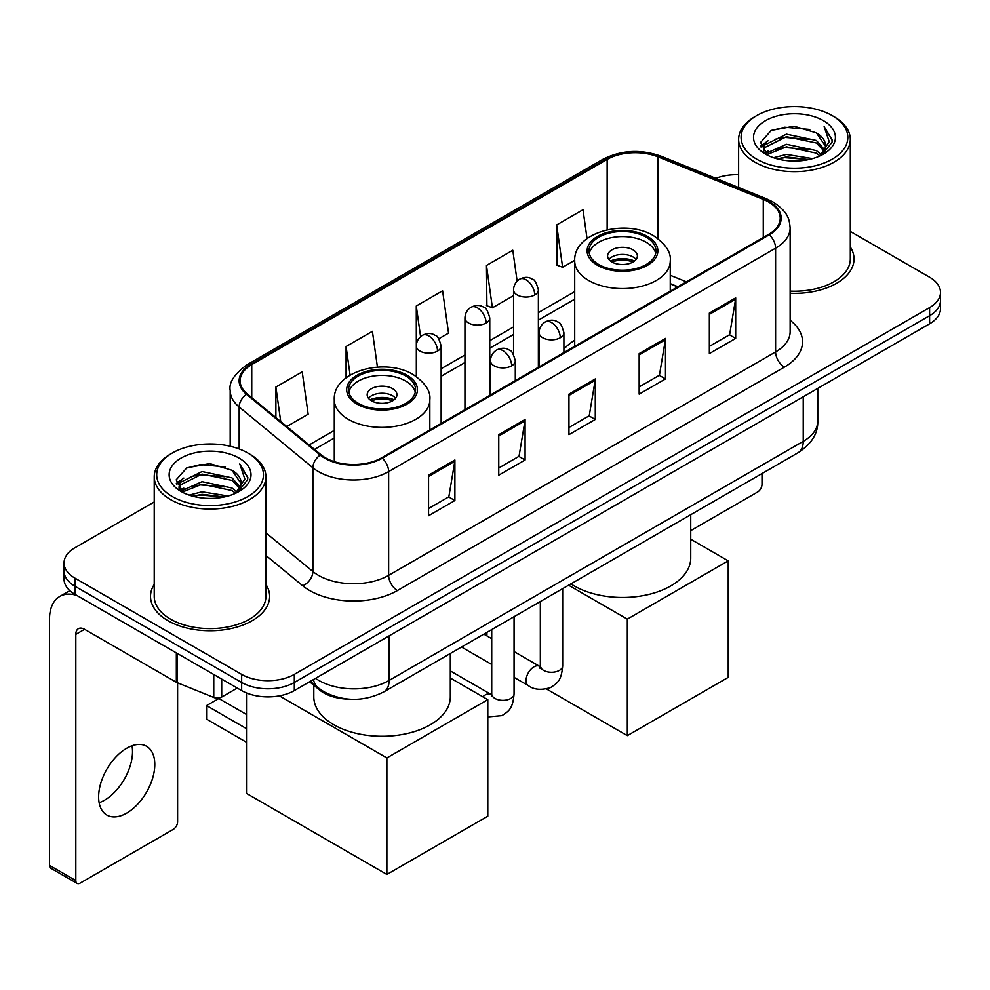 <?xml version="1.0" encoding="UTF-8"?>
<svg xmlns="http://www.w3.org/2000/svg" width="990" height="990" viewBox="0 0 990 990"><rect width="100%" height="100%" fill="white"/><g stroke="black" fill="none" stroke-linecap="round" stroke-linejoin="round"><path stroke-width="1.49" d="M574.707 340.275A65.773 37.967 0 0 0 563.904 349.111M677.655 286.902L670.255 283.907M348.839 699.15A37.224 21.495 180 0 1 319.547 690.005L309.585 681.776M154.23 501.955L74.943 547.742A37.224 21.495 0 0 0 64.041 562.939L64.041 579.15A37.224 21.495 0 0 0 74.943 594.346L241.659 690.599A37.224 21.495 0 0 0 294.315 690.599L929.598 323.817A37.224 21.495 0 0 0 940.5 308.62L940.5 300.514A37.224 21.495 0 0 1 929.598 315.711A37.224 21.495 0 0 0 940.5 300.514L940.5 292.409A37.224 21.495 0 0 0 929.598 277.212L850.311 231.437M64.041 562.939A37.224 21.495 0 0 0 74.943 578.135L241.659 674.388A37.224 21.495 0 0 0 294.315 674.388L294.315 682.494L929.598 315.711L294.315 682.494A37.224 21.495 0 0 1 241.659 682.494A37.224 21.495 0 0 0 294.315 682.494L294.315 690.599M74.943 578.135L74.943 586.241L241.659 682.494L74.943 586.241A37.224 21.495 0 0 1 64.041 571.044A37.224 21.495 0 0 0 74.943 586.241L74.943 594.346M154.23 584.409A59.561 34.39 0 0 0 150.517 596.376A59.561 34.39 0 0 0 167.953 620.693A59.561 34.39 0 0 0 232.873 628.143A59.561 34.39 0 0 0 269.639 596.376A59.561 34.39 0 0 0 265.914 584.409A59.561 34.39 0 0 1 269.639 596.376A59.561 34.39 0 0 1 232.873 628.143A59.561 34.39 0 0 1 167.953 620.693A59.561 34.39 0 0 1 150.517 596.376A59.561 34.39 0 0 1 154.23 584.409M768.587 201.985A39.711 22.931 180 0 1 780.207 218.196A39.711 22.931 180 0 1 768.587 234.407L381.62 457.813A39.711 22.931 180 0 1 321.007 454.757L247.29 393.971A39.711 22.931 180 0 1 240.112 380.816A39.711 22.931 180 0 1 251.745 364.605L607.142 159.415A39.711 22.931 180 0 1 657.991 156.853L763.278 199.411A39.711 22.931 180 0 1 768.587 201.985M769.279 201.576A40.701 23.5 0 0 0 763.847 198.94L658.56 156.383A40.701 23.5 0 0 0 606.437 159.019L251.039 364.196A40.701 23.5 0 0 0 246.485 394.292L320.203 455.078A40.701 23.5 0 0 0 382.326 458.221L769.279 234.803A40.701 23.5 0 0 0 769.279 201.576M428.559 475.188L428.559 515.716L454.893 500.519L454.893 459.991L428.559 475.188M428.559 508.526L448.841 496.819L454.781 461.34A9.925 5.73 -120 0 0 454.893 459.991M448.656 496.93L454.893 500.519M498.762 434.66L498.762 475.188L525.084 459.991L525.084 419.463L498.762 434.66M498.762 467.998L519.032 456.291L524.985 420.812A9.925 5.73 -120 0 0 525.084 419.463M518.859 456.402L525.084 459.991M709.347 313.075L709.347 353.603L735.681 338.407L735.681 297.879L709.347 313.075M709.347 346.413L729.63 334.707L735.57 299.228A9.925 5.73 -120 0 0 735.681 297.879M729.444 334.818L735.681 338.407M639.156 353.603L639.156 394.131L665.478 378.935L665.478 338.407L639.156 353.603M639.156 386.942L659.427 375.235L665.379 339.756A9.925 5.73 -120 0 0 665.478 338.407M659.253 375.346L665.478 378.935M568.953 394.131L568.953 434.66L595.287 419.463L595.287 378.935L568.953 394.131M568.953 427.47L589.236 415.763L595.176 380.284A9.925 5.73 -120 0 0 595.287 378.935M589.05 415.874L595.287 419.463M790.144 293.275A59.561 34.39 0 0 0 854.036 258.972A59.561 34.39 0 0 0 850.311 247.005A59.561 34.39 0 0 1 854.036 258.972A59.561 34.39 0 0 1 790.144 293.275M294.315 674.388L929.598 307.605A37.224 21.495 0 0 0 940.5 292.409M738.627 174.698A37.224 21.495 0 0 0 715.807 178.311M286.778 426.529L308.15 414.191L302.21 371.844L275.888 387.041L275.888 417.545M517.139 281.16L512.795 250.26L486.474 265.456L486.907 305.749M587.045 238.59L582.999 209.731L556.677 224.928L557.098 265.221M377.438 367.129L372.401 331.316L346.079 346.512L346.079 377.809M438.805 338.753L448.544 333.135L442.604 290.788L416.283 305.984L416.332 346.488M416.283 305.984L420.589 336.65M486.474 265.456L492.414 307.803L513.55 295.602M492.414 307.803L486.474 305.588M556.677 224.928L562.617 267.275L574.72 260.296M562.617 267.275L556.677 265.06M346.079 346.512L350.089 375.074M275.888 387.041L280.727 421.53M690.735 530.628L757.61 492.018A6.2 3.576 120 0 0 762.003 484.419L762.003 473.554M756.731 159.18A53.361 30.801 0 0 0 832.194 159.18A53.361 30.801 0 0 0 832.194 115.607L833.951 116.622A55.836 32.237 0 0 1 850.311 139.417A55.836 32.237 0 0 1 815.834 169.203A55.836 32.237 0 0 1 754.986 162.212A55.836 32.237 0 0 1 738.627 139.417A55.836 32.237 0 0 1 754.986 116.622L756.731 115.607A53.361 30.801 0 0 0 756.731 159.18M790.144 291.122A55.836 32.237 0 0 0 850.311 258.972L850.311 139.417M773.561 157.719L786.444 154.415L812.543 158.598M777.249 158.846L786.444 156.952L808.731 159.551L784.699 157.645L777.509 158.907M765.567 153.549L786.444 144.292L816.404 150.616L821.23 154.613M766.817 154.638L786.444 146.817L816.404 153.141L819.893 155.814M763.81 151.854L763.438 149.366L764.503 145.134L786.444 134.157L816.404 140.481L824.608 149.787M763.538 150.629L764.503 147.671L786.444 136.694L816.404 143.018L824.014 151M819.572 156.074A31.024 17.907 0 0 0 825.487 145.542A31.024 17.907 0 0 0 816.404 132.883L825.474 146.161M823.42 120.669A40.949 23.649 0 0 0 765.604 120.619A40.949 23.649 0 0 0 765.332 154.007A40.949 23.649 0 0 0 765.505 154.106A40.949 23.649 0 0 0 823.606 154.007A40.949 23.649 0 0 0 823.42 120.669M816.404 132.883L794.116 126.225L771.21 130.445L760.592 142.436L767.634 155.232M822.108 154.836L832.008 142.275L832.206 140.023L824.15 126.572L829.224 141.644L819.893 155.925M833.951 116.622L832.194 115.607A53.361 30.801 0 0 0 756.731 115.607M824.15 126.572L832.194 140.543M770.678 130.705L784.699 127.24L809.832 129.492M760.988 147.003L765.567 143.414M775.653 139.132L784.699 137.375L808.941 139.367M775.653 149.267L784.699 147.51L808.941 149.502M760.728 146.013L768.24 140.667M764.726 152.819L768.24 150.802M646.173 237.192A33.499 19.342 0 0 0 609.667 232.996A33.499 19.342 0 0 0 588.976 250.866A33.499 19.342 0 0 0 598.789 264.54A33.499 19.342 0 0 0 635.308 268.736A33.499 19.342 0 0 0 655.986 250.866A33.499 19.342 0 0 0 646.173 237.192M655.702 253.403A33.499 19.342 0 0 0 646.173 242.253A33.499 19.342 0 0 0 611.721 237.612A33.499 19.342 0 0 0 589.273 253.403M570.908 583.877A68.248 39.402 0 0 0 574.225 585.932A68.248 39.402 0 0 0 648.599 594.483A68.248 39.402 0 0 0 690.735 558.075L690.735 514.701M633.018 249.851A14.887 8.601 0 0 0 616.782 247.995A14.887 8.601 0 0 0 607.588 255.94A14.887 8.601 0 0 0 611.956 262.016A14.887 8.601 0 0 0 628.18 263.872A14.887 8.601 0 0 0 637.374 255.94A14.887 8.601 0 0 0 633.018 249.851M636.05 259.479A14.887 8.601 0 0 0 633.018 256.942A14.887 8.601 0 0 0 608.924 259.479M610.459 261.001A19.849 11.459 180 0 1 633.637 260.642L633.637 261.632M612.08 262.09A17.375 10.036 180 0 1 631.855 261.669L633.637 260.642M631.558 262.746L631.855 261.669M627.314 735.644L627.314 619.121L728.219 560.86L728.219 677.383L627.314 735.644L546.517 688.99M486.919 635.914L486.919 632.375M627.314 619.121L568.594 585.214M690.735 539.216L728.219 560.86M405.752 376.002A33.499 19.342 0 0 0 369.233 371.807A33.499 19.342 0 0 0 348.554 389.676A33.499 19.342 0 0 0 358.368 403.351A33.499 19.342 0 0 0 394.886 407.546A33.499 19.342 0 0 0 415.565 389.676A33.499 19.342 0 0 0 405.752 376.002M415.28 392.213A33.499 19.342 0 0 0 405.752 381.063A33.499 19.342 0 0 0 371.3 376.423A33.499 19.342 0 0 0 348.839 392.213M313.805 685.266L313.805 696.886A68.248 39.402 0 0 0 333.803 724.742A68.248 39.402 0 0 0 408.177 733.293A68.248 39.402 0 0 0 450.314 696.886L450.314 653.511M392.585 388.662A14.887 8.601 0 0 0 376.361 386.805A14.887 8.601 0 0 0 367.166 394.738A14.887 8.601 0 0 0 371.535 400.826A14.887 8.601 0 0 0 387.758 402.683A14.887 8.601 0 0 0 396.953 394.738A14.887 8.601 0 0 0 392.585 388.662M395.629 398.289A14.887 8.601 0 0 0 392.585 395.753A14.887 8.601 0 0 0 368.49 398.289M370.025 399.811A19.849 11.459 180 0 1 393.216 399.44L393.216 400.43M371.658 400.888A17.375 10.036 180 0 1 391.421 400.48L393.216 399.44M391.137 401.556L391.421 400.48M246.485 742.228L206.564 719.173L206.564 705.598L246.485 728.652M386.88 874.442L386.88 757.932L487.798 699.67L487.798 816.193L386.88 874.442L246.485 793.386L246.485 692.951M386.88 757.932L279.378 695.859M450.314 678.026L487.798 699.67M206.564 705.598L218.852 698.507L246.485 714.458M132.017 745.779A39.711 22.931 -60 0 1 104.445 800.242A39.711 22.931 -60 0 1 99.149 802.717M126.72 813.099A39.711 22.931 120 0 0 152.658 778.103A39.711 22.931 120 0 0 146.57 746.287A39.711 22.931 120 0 0 126.72 748.254A39.711 22.931 120 0 0 100.77 783.238A39.711 22.931 120 0 0 106.858 815.067A39.711 22.931 120 0 0 126.72 813.099M221.698 679.078L221.698 697.059L237.278 688.062M76.799 595.411A49.636 28.661 -120 0 0 59.784 596.45A49.636 28.661 -120 0 0 49.5 619.171L49.5 865.384L75.822 880.58L75.822 634.367A12.412 7.165 60 0 1 78.396 628.687A12.412 7.165 60 0 1 84.596 629.306L176.344 682.271L176.344 652.893M75.822 880.58A6.2 3.576 120 0 0 77.109 883.414L50.787 868.218A6.2 3.576 -60 0 1 49.5 865.384M77.109 883.414A6.2 3.576 120 0 0 80.215 883.105L173.225 829.41A6.2 3.576 120 0 0 177.606 821.811L177.606 682.852M221.698 697.059A6.2 3.576 180 0 1 213.753 697.455L177.173 682.667A6.2 3.576 180 0 1 176.344 682.271M172.347 496.572A53.361 30.801 0 0 0 247.809 496.572A53.361 30.801 0 0 0 247.809 452.999L249.567 454.014A55.836 32.237 0 0 1 265.914 476.809A55.836 32.237 0 0 1 231.45 506.595A55.836 32.237 0 0 1 170.589 499.604A55.836 32.237 0 0 1 154.23 476.809A55.836 32.237 0 0 1 170.589 454.014L172.347 452.999A53.361 30.801 0 0 0 172.347 496.572M154.23 476.809L154.23 596.376A55.836 32.237 0 0 0 170.589 619.171A55.836 32.237 0 0 0 231.45 626.15A55.836 32.237 0 0 0 265.914 596.376L265.914 476.809M189.177 495.111L202.047 491.82L228.158 496.002M192.852 496.238L202.047 494.344L224.334 496.943M181.145 490.978L202.047 481.685L232.006 488.008L236.833 492.005M182.42 492.03L202.047 484.221L232.006 490.545L235.496 493.206M179.425 489.258L179.054 486.758L180.106 482.526L202.047 471.549L232.006 477.873L240.211 487.179M179.153 488.021L180.106 485.063L202.047 474.086L232.006 480.41L239.629 488.392M235.187 493.466A31.024 17.907 0 0 0 241.102 482.947A31.024 17.907 0 0 0 232.006 470.275L241.077 483.553M239.036 458.073A40.949 23.649 0 0 0 181.207 458.011A40.949 23.649 0 0 0 180.947 491.399A40.949 23.649 0 0 0 181.121 491.498A40.949 23.649 0 0 0 239.209 491.399A40.949 23.649 0 0 0 239.036 458.073M232.006 470.275L209.719 463.629L186.813 467.837L176.195 479.841L183.237 492.624M237.724 492.228L247.611 479.667L247.809 477.428L239.766 463.976L244.839 479.049L235.509 493.317M249.567 454.014L247.809 452.999A53.361 30.801 0 0 0 172.347 452.999M239.766 463.976L247.809 477.935M186.281 468.097L200.314 464.644L225.435 466.896M176.604 484.407L181.182 480.806M191.256 476.524L200.314 474.767L224.544 476.759M191.256 486.659L200.314 484.902L224.544 486.894M193.112 496.299L200.314 495.037L224.309 496.955M176.344 483.405L183.855 478.071M180.328 490.223L183.855 488.194M319.547 688.891L319.547 690.005M315.55 678.336A49.636 28.661 0 0 0 318.879 680.464A49.636 28.661 0 0 0 389.082 680.464L803.237 441.354A49.636 28.661 0 0 0 817.777 421.084C818.148 433.41 811.577 443.941 798.101 452.715L383.934 691.824A24.824 14.33 60 0 0 389.082 680.464L389.082 635.889M803.237 396.767L803.237 441.354A24.824 14.33 60 0 1 798.101 452.715M313.533 679.499A24.824 16.595 129.5 0 0 317.864 687.567L310.328 681.355M929.598 323.817L929.598 307.605M241.659 690.599L241.659 674.388M790.144 320.314A62.048 35.826 180 0 1 784.377 367.129L397.411 590.547A12.412 7.165 60 0 1 388.637 575.351L775.603 351.933A49.636 28.661 0 0 0 790.144 331.675L790.144 227.923A49.636 28.661 180 0 1 775.603 248.181A12.412 7.165 -120 0 0 769.279 234.803M397.411 590.547A62.048 35.826 180 0 1 309.672 590.547A62.048 35.826 180 0 1 302.717 585.758L265.914 555.415M320.203 455.078A12.412 8.304 129.5 0 0 312.877 467.763L312.877 571.515A49.636 28.661 0 0 0 318.446 575.351A49.636 28.661 0 0 0 388.637 575.351L388.637 471.599A49.636 28.661 180 0 1 312.877 467.763L239.159 406.977A49.636 28.661 180 0 1 230.187 390.543L230.187 446.255M790.144 227.923C789.339 219.396 788.547 212.293 773.029 201.972L766.508 198.804A12.412 5.816 112 0 0 763.847 198.94M766.508 198.804L661.221 156.247C640.666 148.97 621.163 150.022 602.687 159.415A12.412 7.165 60 0 1 606.437 159.019M251.039 364.196A12.412 7.165 -120 0 0 247.29 364.605C234.407 373.861 228.715 382.511 230.187 390.543M246.485 394.292A12.412 8.304 129.5 0 0 239.159 406.977L239.159 448.953M661.221 156.247A12.412 5.816 112 0 0 658.56 156.383M382.326 458.221A12.412 7.165 60 0 1 388.637 471.599L775.603 248.181L775.603 351.933A12.412 7.165 60 0 0 784.377 367.129M265.914 532.793L312.877 571.515A12.412 8.304 -50.5 0 1 302.717 585.758M251.745 364.605L251.745 397.634M763.278 199.411L763.278 237.464M657.991 156.853L657.991 238.652M686.441 281.828L670.255 275.282M607.142 159.415L607.142 229.816M574.707 291.629L538.374 312.605M513.55 326.935L489.765 340.671M464.941 355.002L441.144 368.738M334.286 430.427L309.127 444.956M568.953 395.418L595.176 380.284M639.156 354.89L665.379 339.756M709.347 314.362L735.57 299.228M498.762 435.946L524.985 420.812M428.559 476.475L454.781 461.34M597.477 265.308A35.368 20.419 0 0 0 647.497 265.308A35.368 20.419 0 0 0 647.497 236.424A35.368 20.419 0 0 0 597.477 236.424A35.368 20.419 0 0 0 597.477 265.308M670.255 291.171L670.255 261.001A47.78 27.584 180 0 1 640.765 286.481A47.78 27.584 180 0 1 588.704 280.504A47.78 27.584 180 0 1 574.707 261.001L574.707 346.339M357.056 404.118A35.368 20.419 0 0 0 407.063 404.118A35.368 20.419 0 0 0 407.063 375.235A35.368 20.419 0 0 0 357.056 375.235A35.368 20.419 0 0 0 357.056 404.118M429.833 429.982L429.833 399.811A47.78 27.584 180 0 1 400.344 425.292A47.78 27.584 180 0 1 348.282 419.315A47.78 27.584 180 0 1 334.286 399.811L334.286 461.649M560.266 337.751A12.412 7.165 0 0 0 563.904 332.689C561.936 325.512 559.981 321.985 558.014 322.121C554.425 319.597 550.18 319.535 545.292 321.936A12.412 7.165 60 0 1 551.492 322.554A12.412 7.165 -120 0 1 560.266 337.751A12.412 7.165 0 0 1 542.718 337.751A12.412 7.165 0 0 1 539.092 332.689C539.278 327.975 541.344 324.398 545.292 321.936M514.058 677.37L528.363 685.637A11.162 6.447 -60 0 1 526.655 676.677A11.162 6.447 -60 0 1 533.944 666.839A11.162 6.447 -60 0 1 534.439 666.579A11.162 6.447 -60 0 1 539.538 666.295L514.058 651.581M540.973 667.409L539.971 668.238L540.33 665.824A11.162 6.447 -0 0 0 543.597 670.391A11.162 6.447 -0 0 0 558.88 670.663A11.162 6.447 -0 0 0 562.667 665.824C561.392 681.578 556.85 683.261 550.613 687.555C541.283 690.401 533.87 689.758 528.363 685.637M511.657 365.817A12.412 7.165 0 0 0 515.295 360.744C513.327 353.579 511.36 350.052 509.404 350.188C505.816 347.663 501.571 347.601 496.683 350.002A12.412 7.165 60 0 1 502.883 350.621A12.412 7.165 -120 0 1 511.657 365.817A12.412 7.165 0 0 1 494.109 365.817A12.412 7.165 0 0 1 490.471 360.744C490.669 356.041 492.735 352.465 496.683 350.002M482.848 696.812A11.162 6.447 -60 0 1 485.335 694.906A11.162 6.447 -60 0 1 485.83 694.634A11.162 6.447 -60 0 1 490.916 694.349L450.314 670.911M492.352 695.475L491.362 696.304L491.721 693.891A11.162 6.447 -0 0 0 494.988 698.457A11.162 6.447 -0 0 0 510.271 698.73A11.162 6.447 -0 0 0 514.058 693.891C512.783 709.644 508.241 711.327 502.004 715.621L487.798 716.946M534.736 294.946A12.412 7.165 0 0 0 538.374 289.872C536.407 282.707 534.439 279.18 532.484 279.316C528.895 276.792 524.65 276.73 519.762 279.131A12.412 7.165 60 0 1 525.962 279.749A12.412 7.165 -120 0 1 534.736 294.946A12.412 7.165 0 0 1 517.188 294.946A12.412 7.165 0 0 1 513.55 289.872C513.736 285.17 515.802 281.593 519.762 279.131M486.127 323.012A12.412 7.165 0 0 0 489.765 317.939C487.798 310.761 485.83 307.247 483.875 307.383C480.274 304.858 476.042 304.784 471.141 307.197A12.412 7.165 60 0 1 477.353 307.816A12.412 7.165 -120 0 1 486.127 323.012A12.412 7.165 0 0 1 468.579 323.012A12.412 7.165 0 0 1 464.941 317.939C465.127 313.236 467.193 309.66 471.141 307.197M437.518 351.079A12.412 7.165 0 0 0 441.144 346.005C439.176 338.828 437.221 335.313 435.266 335.449C431.665 332.912 427.42 332.85 422.532 335.264A12.412 7.165 60 0 1 428.744 335.87A12.412 7.165 -120 0 1 437.518 351.079A12.412 7.165 0 0 1 419.97 351.079A12.412 7.165 0 0 1 416.332 346.005C416.518 341.303 418.584 337.726 422.532 335.264M75.822 634.367L84.596 629.306M177.173 653.363L177.173 682.667M213.753 697.455L213.753 674.487M383.934 691.824C363.961 701.861 343.988 701.861 324.027 691.824L317.864 687.567M817.777 421.084L817.777 388.377M602.687 159.415L247.29 364.605M574.707 299.178L538.374 320.154M513.55 334.484L489.765 348.22M464.941 362.55L441.144 376.287M334.286 437.988L314.523 449.398M677.927 286.741L670.255 283.635M763.438 151.421L763.438 149.366M738.627 187.543L738.627 139.417M670.255 261.001C671.307 252.586 665.787 244.196 653.697 235.818C625.532 218.382 573.049 232.365 574.707 261.001M429.833 399.811C430.885 391.397 425.366 383.006 413.275 374.628C385.11 357.192 332.628 371.176 334.286 399.811M540.293 666.691L539.538 666.295M562.667 588.642L562.667 665.824M563.904 352.576L563.904 332.689M491.721 664.476L461.513 647.039M540.33 601.536L540.33 665.824M539.092 366.906L539.092 332.689M491.721 638.686L483.85 634.145M491.683 694.757L490.916 694.349M514.058 616.708L514.058 693.891M515.295 380.643L515.295 360.744M491.721 629.603L491.721 693.891M490.471 394.961L490.471 360.744M538.374 367.315L538.374 289.872M513.55 354.408L513.55 289.872M489.765 395.381L489.765 317.939M464.941 409.712L464.941 317.939M441.144 423.448L441.144 346.005M416.332 376.559L416.332 346.005M59.784 596.45L69.82 590.646M179.054 488.812L179.054 486.758"/></g></svg>
